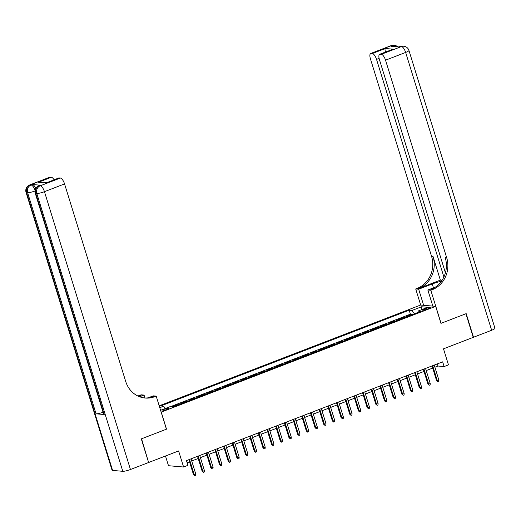 <?xml version="1.0" encoding="UTF-8"?>
<svg xmlns="http://www.w3.org/2000/svg" width="521" height="521" viewBox="0 0 521 521"><rect width="100%" height="100%" fill="white"/><g stroke="black" fill="none" stroke-linecap="round" stroke-linejoin="round"><path stroke-width="0.78" d="M167.182 409.382A3.211 0.534 -17.2 0 0 168.941 408.321A3.211 0.534 -17.2 0 0 164.571 409.161A3.211 0.534 -17.2 0 0 162.812 410.222A3.211 0.534 -17.2 0 0 167.182 409.382M165.483 456.005L168.485 465.709L183.581 467.011L187.925 465.331L186.466 460.61L442.661 361.841L444.12 366.563L448.464 364.889L443.495 348.829L473.237 337.361L465.924 313.733L440.955 323.359L435.693 306.348L161.158 412.144M435.693 306.348L420.59 305.052L159.198 405.82M161.256 412.15L166.518 429.161L141.556 438.786L148.57 462.387M407.669 316.403L406.543 316.306L411.753 314.293L411.896 314.769M404.192 317.738L403.065 317.641L403.215 318.116M403.065 317.641L397.855 319.653L398.982 319.751M390.301 323.098L389.167 323L394.384 320.995L394.527 321.47M381.613 326.446L380.486 326.348L385.696 324.342L385.846 324.817M372.932 329.793L371.799 329.695L377.015 327.689L377.158 328.165M364.244 333.14L363.117 333.043L368.327 331.037L368.477 331.512M355.563 336.488L354.43 336.39L359.64 334.384L359.79 334.86M346.875 339.835L345.749 339.744L350.959 337.732L351.108 338.207M338.194 343.189L337.061 343.092L342.271 341.079L342.421 341.555M329.506 346.537L328.38 346.439L333.59 344.427L333.733 344.902M320.825 349.884L319.692 349.786L324.902 347.774L325.052 348.249M312.138 353.231L311.011 353.134L316.221 351.128L316.364 351.603M303.45 356.579L302.323 356.481L307.533 354.475L307.683 354.951M294.769 359.926L293.642 359.829L298.852 357.823L298.995 358.298M286.081 363.274L284.954 363.176L290.164 361.17L290.314 361.646M277.4 366.621L276.273 366.523L281.483 364.518L281.627 364.993M268.712 369.969L267.586 369.877L272.796 367.865L272.945 368.34M260.031 373.323L258.898 373.225L264.114 371.212L264.258 371.688M251.343 376.67L250.217 376.572L255.427 374.56L255.577 375.035M242.662 380.017L241.529 379.92L246.739 377.907L246.889 378.383M233.975 383.365L232.848 383.267L238.058 381.255L238.208 381.73M225.293 386.712L224.16 386.615L229.37 384.609L229.52 385.084M216.606 390.06L215.479 389.962L220.689 387.956L220.832 388.432M207.925 393.407L206.791 393.309L212.001 391.304L212.151 391.779M199.237 396.755L198.11 396.657L203.32 394.651L203.464 395.126M190.549 400.102L189.423 400.004L194.633 397.998L194.782 398.474M181.868 403.449L180.741 403.358L185.951 401.346L186.095 401.821M173.18 406.803L172.054 406.706L177.264 404.693L177.414 405.169M426.106 308.347L424.198 309.09A3.113 0.514 -17.2 0 0 422.492 310.112A3.113 0.514 -17.2 0 0 426.725 309.305L428.64 308.569A3.113 0.514 -17.2 0 0 430.339 307.54A3.113 0.514 -17.2 0 0 426.106 308.347L426.438 309.415M160.592 410.307L169.833 406.745L172.692 406.992L421.072 311.232L418.213 310.991L418.037 312.405M159.778 407.696L163.633 406.211L160.774 405.963L409.154 310.21L412.013 310.457L421.567 306.771L427.767 307.305L418.213 310.991M411.753 314.293L410.385 314.176L170.198 406.777M177.264 404.693L178.397 404.791M185.951 401.346L187.078 401.444M194.633 397.998L195.766 398.096M203.32 394.651L204.447 394.749M212.001 391.304L213.135 391.401M220.689 387.956L221.816 388.054M229.37 384.609L230.503 384.7M238.058 381.255L239.185 381.352M246.739 377.907L247.872 378.005M255.427 374.56L256.553 374.658M264.114 371.212L265.241 371.31M272.796 367.865L273.922 367.963M281.483 364.518L282.61 364.615M290.164 361.17L291.291 361.268M298.852 357.823L299.979 357.92M307.533 354.475L308.666 354.573M316.221 351.128L317.348 351.219M324.902 347.774L326.035 347.872M333.59 344.427L334.716 344.524M342.271 341.079L343.404 341.177M350.959 337.732L352.085 337.829M359.64 334.384L360.773 334.482M368.327 331.037L369.454 331.135M377.015 327.689L378.142 327.787M385.696 324.342L386.823 324.44M394.384 320.995L395.511 321.086M183.581 467.011L178.612 450.945L148.869 462.414M434.898 367.233L437.998 366.035L444.12 366.563M187.13 462.752L189.527 461.834M191.728 460.981L198.208 458.487M200.409 457.633L206.896 455.133M209.097 454.286L215.577 451.785M217.778 450.939L224.264 448.438M226.466 447.591L232.946 445.09M235.147 444.244L241.633 441.743M243.835 440.896L250.314 438.395M252.516 437.549L259.002 435.048M261.203 434.195L267.683 431.701M269.885 430.847L276.371 428.353M278.572 427.5L285.052 424.999M287.26 424.153L293.74 421.652M295.941 420.805L302.421 418.304M304.629 417.458L311.109 414.957M313.31 414.11L319.796 411.61M321.998 410.763L328.477 408.262M330.679 407.415L337.165 404.915M339.366 404.062L345.846 401.567M348.048 400.714L354.534 398.22M356.735 397.367L363.215 394.872M365.416 394.019L371.903 391.518M374.104 390.672L380.584 388.171M382.785 387.324L389.272 384.824M391.473 383.977L397.953 381.476M400.154 380.63L406.64 378.129M408.842 377.282L415.322 374.781M417.529 373.935L424.009 371.434M426.211 370.581L432.69 368.087M437.334 363.892L437.998 366.035M414.403 313.805L412.013 310.457M410.385 314.176L409.154 310.21M163.633 406.211L165.268 408.503M421.17 309.852L421.567 306.771M432.026 365.937L436.618 380.766L437.353 380.831L432.671 365.69M438.916 380.226L438.786 381.574L437.92 381.906L437.353 380.831L438.916 380.226L434.234 365.091M437.92 381.906L436.618 380.766M390.828 45.724A6.018 6.018 0 0 1 393.511 45.347A6.018 5.497 94.9 0 0 391.238 45.672L371.134 53.422A6.018 2.247 -111.1 0 0 370.724 53.474L390.828 45.724A6.018 2.247 68.9 0 1 391.238 45.672L392.261 45.757L390.958 46.258L399.119 46.962L401.444 46.551A6.018 2.247 68.9 0 1 405.644 52.432L385.54 60.182A6.018 2.247 -111.1 0 0 381.339 54.301L401.444 46.551A6.018 5.497 -85.1 0 1 403.71 46.219A6.018 6.018 0 0 1 408.946 50.439A6.018 0.996 -17.2 0 1 405.644 52.432L491.648 330.262L473.498 337.256L466.184 313.635L441.04 323.326L430.802 290.249L432.28 289.683A25.08 22.891 94.9 0 0 446.679 257.687L385.54 60.182M441.437 281.21A11.286 1.876 -17.2 0 0 432.254 283.965L418.663 289.207L415.706 288.953L417.178 288.38A25.08 22.891 94.9 0 0 431.577 256.384L370.438 58.88A6.018 2.247 -111.1 0 1 370.724 53.474M432.834 306.101L427.845 289.995L435.589 287.012M427.845 289.995L430.802 290.249M440.362 280.135L418.65 288.51A25.08 22.891 94.9 0 0 433.049 256.514L440.362 280.135L442.068 280.285M385.755 52.523C384.928 50.407 384.798 49.065 385.364 48.505L393.16 49.176L380.135 54.197L381.339 54.301M380.135 54.197A6.018 2.247 -111.1 0 0 379.724 54.249A6.018 2.247 -111.1 0 0 379.438 59.654L445.422 272.822M408.946 50.439L494.95 328.269A6.018 0.996 162.8 0 1 491.648 330.262M423.651 305.313L418.663 289.207M420.688 305.059L415.706 288.953M443.899 276.99L376.54 59.407A6.018 2.247 -111.1 0 0 372.339 53.526L385.364 48.505M371.134 53.422L372.339 53.526M432.28 289.683L430.808 289.552A25.08 22.891 94.9 0 0 445.208 257.563L446.679 257.687M393.16 49.176L379.724 54.249M40.527 185.209L39.225 185.71A6.018 2.247 -111.1 0 0 38.815 185.763L40.117 185.261A6.018 2.247 68.9 0 1 40.527 185.209L32.367 184.506A6.018 2.247 68.9 0 1 35.786 188.348M141.295 438.884L166.433 429.193L156.196 396.116L154.717 396.689A25.08 22.891 -85.1 0 1 145.255 398.051A25.08 22.891 -85.1 0 1 125.698 381.431L64.558 183.926L44.454 191.676L130.452 469.506L148.609 462.511L141.295 438.884M144.955 397.992L144.056 395.074L139.648 396.774M144.056 395.074L141.093 394.82L139.621 395.387A25.08 22.891 -85.1 0 1 137.831 395.993M138.755 396.416L141.087 395.517A25.08 22.891 -85.1 0 1 138.54 396.318M156.196 396.116L153.239 395.862L148.088 397.849M130.452 469.506A6.018 0.996 162.8 0 1 122.793 471.31L36.789 193.473L35.773 193.389A6.018 5.497 94.9 0 1 39.225 185.71L40.247 185.795L60.351 178.045L59.147 177.941A6.018 2.247 68.9 0 0 58.736 177.993L46.122 182.962L38.326 182.291L51.351 177.27L50.153 177.166L30.042 184.916L32.367 184.506M51.351 177.27A6.018 2.247 68.9 0 1 54.067 179.797M103.06 412.267A6.018 0.996 162.8 0 1 96.059 413.817L27.606 192.685L26.591 192.601A6.018 5.497 94.9 0 1 30.042 184.916A6.018 2.247 -111.1 0 0 29.632 184.975L49.742 177.225A6.018 2.247 68.9 0 1 50.153 177.166M122.793 471.31L112.595 470.43A6.018 0.996 162.8 0 1 112.054 470.202L26.05 192.366A6.018 0.996 -17.2 0 0 26.591 192.601L112.595 470.43M96.059 413.817L104.226 414.521A6.018 0.996 162.8 0 1 103.686 414.293L35.233 193.161A6.018 0.996 -17.2 0 0 35.773 193.389L104.226 414.521M60.351 178.045A6.018 2.247 68.9 0 1 64.558 183.926M154.717 396.689L153.252 396.559A25.08 22.891 -85.1 0 1 144.525 397.972M38.326 182.291L46.454 182.734M423.345 369.285L427.936 384.114L428.672 384.179L423.983 369.037M430.235 383.573L430.105 384.921L429.232 385.26L428.672 384.179L430.235 383.573L425.546 368.438M429.232 385.26L427.936 384.114M414.657 372.632L419.249 387.461L419.985 387.526L415.302 372.391M421.548 386.921L421.417 388.269L420.551 388.607L419.985 387.526L421.548 386.921L416.865 371.786M420.551 388.607L419.249 387.461M405.976 375.98L410.568 390.809L411.297 390.874L406.614 375.739M412.86 390.268L412.73 391.616L411.864 391.955L411.297 390.874L412.86 390.268L408.177 375.133M411.864 391.955L410.568 390.809M397.289 379.334L401.88 394.156L402.616 394.221L397.927 379.086M404.179 393.615L404.049 394.964L403.182 395.302L402.616 394.221L404.179 393.615L399.49 378.48M403.182 395.302L401.88 394.156M388.607 382.681L393.199 397.503L393.928 397.569L389.246 382.434M395.491 396.969L395.361 398.318L394.495 398.65L393.928 397.569L395.491 396.969L390.809 381.828M394.495 398.65L393.199 397.503M379.92 386.028L384.511 400.851L385.247 400.916L380.558 385.781M386.81 400.317L386.68 401.665L385.814 401.997L385.247 400.916L386.81 400.317L382.121 385.175M385.814 401.997L384.511 400.851M371.239 389.376L375.83 404.205L376.559 404.263L371.877 389.128M378.122 403.664L377.992 405.012L377.126 405.345L376.559 404.263L378.122 403.664L373.44 388.529M377.126 405.345L375.83 404.205M362.551 392.723L367.142 407.552L367.878 407.611L363.189 392.476M369.441 407.012L369.311 408.36L368.438 408.692L367.878 407.611L369.441 407.012L364.752 391.877M368.438 408.692L367.142 407.552M353.87 396.071L358.455 410.9L359.19 410.958L354.508 395.823M360.753 410.359L360.623 411.707L359.757 412.039L359.19 410.958L360.753 410.359L356.071 395.224M359.757 412.039L358.455 410.9M345.182 399.418L349.773 414.247L350.509 414.312L345.82 399.171M352.072 413.707L351.942 415.055L351.069 415.393L350.509 414.312L352.072 413.707L347.383 398.572M351.069 415.393L349.773 414.247M336.501 402.766L341.086 417.595L341.822 417.66L337.139 402.518M343.385 417.054L343.254 418.402L342.388 418.741L341.822 417.66L343.385 417.054L338.702 401.919M342.388 418.741L341.086 417.595M327.813 406.113L332.405 420.942L333.14 421.007L328.451 405.872M334.703 420.401L334.573 421.75L333.7 422.088L333.14 421.007L334.703 420.401L330.014 405.266M333.7 422.088L332.405 420.942M319.132 409.467L323.717 424.289L324.453 424.355L319.77 409.219M326.016 423.749L325.885 425.097L325.019 425.436L324.453 424.355L326.016 423.749L321.333 408.614M325.019 425.436L323.717 424.289M310.444 412.814L315.036 427.637L315.772 427.702L311.083 412.567M317.335 427.096L317.204 428.451L316.332 428.783L315.772 427.702L317.335 427.096L312.646 411.961M316.332 428.783L315.036 427.637M301.757 416.162L306.348 430.984L307.084 431.049L302.401 415.914M308.647 430.45L308.517 431.798L307.65 432.13L307.084 431.049L308.647 430.45L303.964 415.309M307.65 432.13L306.348 430.984M293.076 419.509L297.667 434.338L298.396 434.397L293.714 419.262M299.966 433.798L299.835 435.146L298.963 435.478L298.396 434.397L299.966 433.798L295.277 418.656M298.963 435.478L297.667 434.338M284.388 422.857L288.979 437.686L289.715 437.744L285.033 422.609M291.278 437.145L291.148 438.493L290.282 438.825L289.715 437.744L291.278 437.145L286.596 422.01M290.282 438.825L288.979 437.686M275.707 426.204L280.298 441.033L281.027 441.092L276.345 425.957M282.59 440.492L282.46 441.841L281.594 442.173L281.027 441.092L282.59 440.492L277.908 425.357M281.594 442.173L280.298 441.033M267.019 429.551L271.61 444.38L272.346 444.446L267.657 429.304M273.909 443.84L273.779 445.188L272.913 445.52L272.346 444.446L273.909 443.84L269.22 428.705M272.913 445.52L271.61 444.38M258.338 432.899L262.929 447.728L263.659 447.793L258.976 432.651M265.222 447.187L265.091 448.535L264.225 448.874L263.659 447.793L265.222 447.187L260.539 432.052M264.225 448.874L262.929 447.728M249.65 436.246L254.241 451.075L254.977 451.14L250.288 436.005M256.54 450.535L256.41 451.883L255.537 452.221L254.977 451.14L256.54 450.535L251.851 435.4M255.537 452.221L254.241 451.075M240.969 439.594L245.554 454.423L246.29 454.488L241.607 439.353M247.853 453.882L247.722 455.23L246.856 455.569L246.29 454.488L247.853 453.882L243.17 438.747M246.856 455.569L245.554 454.423M232.281 442.948L236.873 457.77L237.609 457.835L232.92 442.7M239.172 457.23L239.041 458.578L238.169 458.916L237.609 457.835L239.172 457.23L234.483 442.095M238.169 458.916L236.873 457.77M223.6 446.295L228.185 461.118L228.921 461.183L224.238 446.048M230.484 460.584L230.354 461.932L229.487 462.264L228.921 461.183L230.484 460.584L225.801 445.442M229.487 462.264L228.185 461.118M214.912 449.643L219.504 464.465L220.24 464.53L215.551 449.395M221.803 463.931L221.672 465.279L220.8 465.611L220.24 464.53L221.803 463.931L217.114 448.789M220.8 465.611L219.504 464.465M206.231 452.99L210.816 467.819L211.552 467.878L206.87 452.742M213.115 467.278L212.985 468.626L212.119 468.959L211.552 467.878L213.115 467.278L208.433 452.143M212.119 468.959L210.816 467.819M197.544 456.337L202.135 471.166L202.871 471.225L198.182 456.09M204.434 470.626L204.304 471.974L203.431 472.306L202.871 471.225L204.434 470.626L199.745 455.491M203.431 472.306L202.135 471.166M188.863 459.685L193.447 474.514L194.183 474.572L189.501 459.437M195.746 473.973L195.616 475.321L194.75 475.653L194.183 474.572L195.746 473.973L191.064 458.838M194.75 475.653L193.447 474.514M424.478 310.002L424.198 309.09M418.65 288.51L417.178 288.38M433.049 256.514L431.577 256.384M379.112 58.417L376.54 59.407M400.011 46.512A6.018 2.247 68.9 0 1 400.421 46.46A6.018 5.497 94.9 0 1 402.694 46.135A6.018 6.018 0 0 0 400.011 46.512L398.897 46.942M397.933 46.864A6.018 6.018 0 0 0 394.527 45.431A6.018 5.497 -85.1 0 0 392.261 45.757A6.018 2.247 68.9 0 1 393.576 46.486M433.452 287.833L432.254 283.965M141.087 395.517L139.621 395.387M59.147 177.941L46.122 182.962M35.063 190.276A6.018 2.247 -111.1 0 0 31.065 185.007A6.018 5.497 -85.1 0 0 27.606 192.685A6.018 0.996 -17.2 0 0 34.979 190.999M44.454 191.676A6.018 2.247 -111.1 0 0 40.247 185.795A6.018 5.497 -85.1 0 0 36.789 193.473A6.018 0.996 -17.2 0 0 44.454 191.676M402.694 46.135L403.71 46.219M393.511 45.347L394.527 45.431M29.632 184.975A6.018 6.018 0 0 0 26.05 192.366M38.815 185.763A6.018 6.018 0 0 0 35.233 193.161"/></g></svg>
